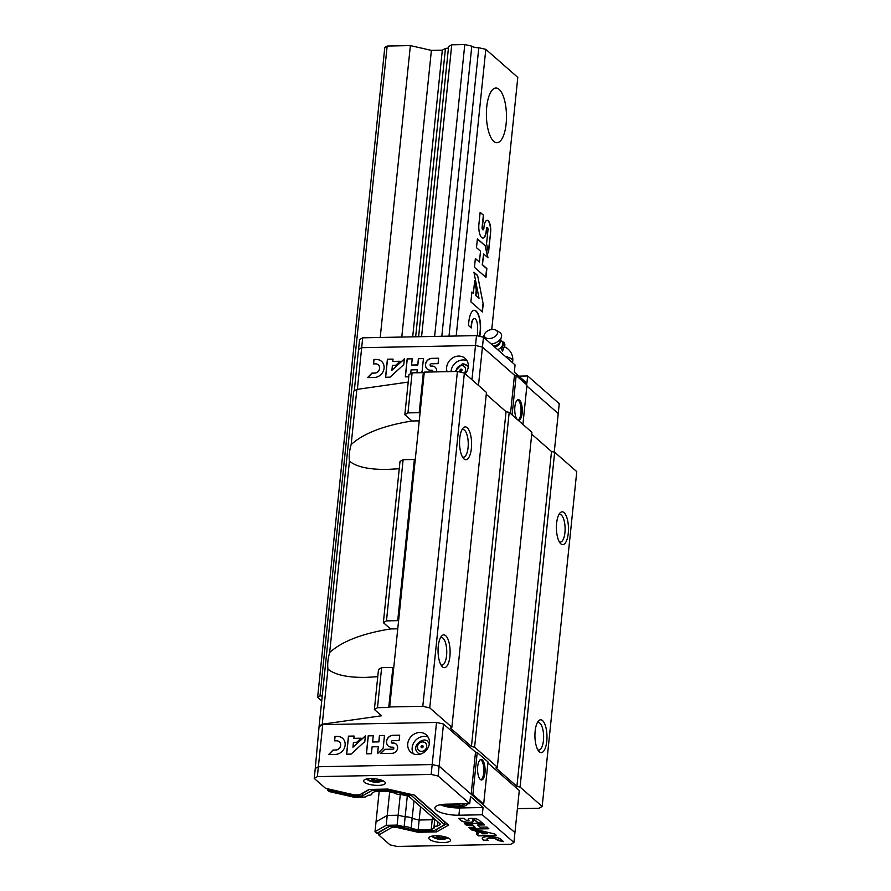 <?xml version="1.0" encoding="UTF-8"?>
<svg xmlns="http://www.w3.org/2000/svg" width="891" height="891" viewBox="0 0 891 891"><rect width="100%" height="100%" fill="white"/><g stroke="black" fill="none" stroke-linecap="round" stroke-linejoin="round"><path stroke-width="1.34" d="M322.252 695.904L320.003 695.949L317.63 697.297L321.729 700.894M317.63 697.297L384.801 47.39L387.162 46.042L410.372 45.597L431.4 50.386L442.315 50.174L445.455 48.381A5.368 1.582 -174.1 0 0 448.463 47.858M441.813 336.286L471.796 46.143L464.79 44.55L451.737 44.806L448.596 46.588L418.614 336.731M471.796 46.143A5.368 1.582 -174.1 0 0 478.801 47.746L485.807 49.339L517.805 77.394L491.754 329.492M434.63 336.43L464.79 44.55M421.577 336.675L451.737 44.806M415.651 336.798L445.455 48.381M412.689 336.854L442.315 50.174M401.774 337.065L431.4 50.386M380.212 337.477L410.372 45.597M320.003 695.949L387.162 46.042M506.121 123.86A27.354 10.046 -91.1 0 1 496.966 142.705A27.354 10.046 -91.1 0 1 486.397 115.552A27.354 10.046 -91.1 0 1 495.908 88.009A27.354 10.046 -91.1 0 1 506.121 123.86M456.181 336.018L485.807 49.339M483.601 215.31L480.149 212.27L478.924 224.053A10.692 3.92 88.9 0 0 482.922 238.064A10.692 3.92 88.9 0 0 486.497 230.702L486.698 228.731A1.815 0.668 88.9 0 1 487.31 227.472A1.815 0.668 88.9 0 1 487.99 229.856L486.553 243.755L488.502 252.855L490.64 232.183A9.3 3.419 88.9 0 0 487.132 220.322A9.3 3.419 88.9 0 0 484.058 226.414L483.858 228.374A2.072 0.757 88.9 0 1 483.156 229.8A2.072 0.757 88.9 0 1 482.387 227.094L483.601 215.31L480.126 212.481M485.45 245.894L477.398 238.833L476.485 247.676L480.516 251.206L479.403 261.999L475.371 258.468L474.457 267.311L485.963 277.402L486.876 268.559L482.488 264.716L483.601 253.913L487.99 257.766L485.45 245.894L477.376 239.044M483.2 304.132L477.609 275.43L473.945 272.223L479.024 298.24L475.928 295.534L476.518 289.876L474.691 280.52L473.377 293.284L471.907 292.003L470.882 301.882L482.387 311.973L483.2 304.132L477.609 275.43M479.87 336.386L480.36 331.619A16.25 5.97 88.9 0 0 474.29 310.335A16.25 5.97 88.9 0 0 468.855 321.528L468.443 325.46L471.283 327.933L471.684 324.012A8.275 3.041 88.9 0 1 474.424 318.61A8.275 3.041 88.9 0 1 477.543 329.147L477.431 335.829M448.997 336.152L478.801 47.746M479.625 336.33L480.104 331.63A16.25 5.97 88.9 0 0 474.168 310.335M474.29 318.622A8.275 3.041 88.9 0 0 474.168 318.61A8.275 3.041 88.9 0 0 471.428 324.012L471.684 324.012M471.049 327.732L471.428 324.012M482.165 311.772L482.944 304.132M473.377 293.284L471.885 292.203M479.024 298.24L475.683 295.534L476.262 289.887L474.602 281.378M487.678 257.488L485.194 245.905M485.729 277.201L486.62 268.57L482.231 264.716L483.601 253.913M479.403 261.999L475.349 258.68M483.033 229.778A2.072 0.757 88.9 0 1 482.9 229.811A2.072 0.757 88.9 0 1 482.131 227.094L483.345 215.31M488.335 252.053L490.64 232.183M490.384 232.183A9.3 3.419 88.9 0 0 487.009 220.322M487.188 227.517A1.815 0.668 88.9 0 0 487.054 227.483A1.815 0.668 88.9 0 0 486.453 228.731L486.698 228.731M482.788 238.064A10.692 3.92 88.9 0 0 486.241 230.702L486.453 228.731M477.353 275.442L474.001 272.501M392.875 667.448L393.822 666.902L389.679 706.942L388.743 707.476L392.875 667.448L381.638 667.66L377.494 707.699L374.376 709.481L378.508 669.442L381.638 667.66M398.656 620.114L397.709 620.648L414.371 459.478L415.317 458.943L393.822 666.902M517.404 808.649L539.055 808.237L542.173 806.455L520.066 787.076L516.903 786.352L495.908 767.953L497.334 767.14L474.602 747.204L471.439 746.491L450.445 728.081L451.871 727.279L429.763 707.888L422.802 706.307L457.406 371.469L424.283 372.115L420.151 412.143L419.204 412.678L423.336 372.65L412.099 372.861L408.98 374.643L404.837 414.683L412.032 420.986L419.249 420.842M424.283 372.115L423.336 372.65M388.743 707.476L377.494 707.699M397.709 620.648L386.471 620.871L403.122 459.689L414.371 459.478M419.204 412.678L407.955 412.901L412.099 372.861M386.471 620.871L383.353 622.653L400.003 461.471L403.122 459.689M407.955 412.901L404.837 414.683M374.376 709.481L381.56 715.774L322.252 724.227L327.955 669.063C327.32 664.24 327.888 658.739 329.67 652.535L349.45 461.093C348.804 456.27 349.372 450.768 351.154 444.564L356.857 389.4L353.738 391.171L319.134 726.009L315.247 768.532L318.365 766.75L322.72 724.639L319.602 726.41M383.353 622.653L390.536 628.946L397.754 628.812M377.762 676.692L365.711 677.405C347.267 677.583 334.682 674.799 327.955 669.063M329.67 652.535C341.966 641.364 362.258 633.501 390.536 628.946M399.257 468.722L387.206 469.434C368.763 469.613 356.177 466.828 349.45 461.093M420.151 412.143L415.317 458.943M422.802 706.307L389.679 706.942M351.154 444.564C363.461 433.394 383.754 425.53 412.032 420.986M408.212 382.083L356.857 389.4M322.252 724.227L319.134 726.009M542.173 806.455L576.767 471.629L554.67 452.238L551.507 451.525L531.738 434.184M546.762 741.312A16.417 6.025 -91.1 0 1 538.866 751.336A16.417 6.025 -91.1 0 1 534.934 736.334A16.417 6.025 -91.1 0 1 538.287 721.187A16.417 6.025 -91.1 0 1 544.802 724.06A16.417 6.025 -91.1 0 1 546.762 741.312M568.258 533.341A16.417 6.025 -91.1 0 1 560.361 543.365A16.417 6.025 -91.1 0 1 556.418 528.363A16.417 6.025 -91.1 0 1 559.782 513.216A16.417 6.025 -91.1 0 1 566.297 516.089A16.417 6.025 -91.1 0 1 568.258 533.341M520.066 787.076L554.67 452.238M516.903 786.352L551.507 451.525M497.334 767.14L531.927 432.302L509.195 412.377L506.043 411.653L486.274 394.323M474.602 747.204L509.195 412.377M471.439 746.491L506.043 411.653M451.871 727.279L486.464 392.441L464.367 373.062L457.406 371.469M471.384 448.396A16.417 6.025 -91.1 0 1 463.487 458.42A16.417 6.025 -91.1 0 1 459.556 443.417A16.417 6.025 -91.1 0 1 462.908 428.27A16.417 6.025 -91.1 0 1 469.423 431.155A16.417 6.025 -91.1 0 1 471.384 448.396M449.899 656.366A16.417 6.025 -91.1 0 1 442.003 666.39A16.417 6.025 -91.1 0 1 438.06 651.388A16.417 6.025 -91.1 0 1 441.413 636.241A16.417 6.025 -91.1 0 1 447.928 639.114A16.417 6.025 -91.1 0 1 449.899 656.366M429.763 707.888L464.367 373.062M440.432 637.778A13.822 5.079 -91.1 0 1 441.413 637.499A13.822 5.079 -91.1 0 1 446.569 655.609A13.822 5.079 -91.1 0 1 441.936 665.132A13.822 5.079 -91.1 0 1 440.956 664.898M461.917 429.807A13.822 5.079 -91.1 0 1 462.897 429.529A13.822 5.079 -91.1 0 1 468.065 447.638A13.822 5.079 -91.1 0 1 463.431 457.172A13.822 5.079 -91.1 0 1 462.44 456.927M537.295 722.724A13.822 5.079 -91.1 0 1 538.275 722.445A13.822 5.079 -91.1 0 1 543.443 740.555A13.822 5.079 -91.1 0 1 538.81 750.077A13.822 5.079 -91.1 0 1 537.819 749.832M558.791 514.753A13.822 5.079 -91.1 0 1 559.771 514.475A13.822 5.079 -91.1 0 1 564.927 532.584A13.822 5.079 -91.1 0 1 560.305 542.107A13.822 5.079 -91.1 0 1 559.314 541.862M327.509 788.769L327.387 789.949L329.236 791.564L354.217 797.256L365.132 797.055L368.273 795.262A5.368 1.582 -174.1 0 0 371.792 794.137A5.368 1.582 -174.1 0 0 371.413 793.469L374.554 791.676L387.607 791.42L394.613 793.023A5.368 1.582 -174.1 0 0 401.618 794.616L408.624 796.209L440.622 824.275L437.481 826.057A5.368 1.582 -174.1 0 0 433.962 827.182A5.368 1.582 -174.1 0 0 434.34 827.85L431.199 829.644L418.146 829.9L411.141 828.296A5.368 1.582 -174.1 0 0 404.135 826.703L397.119 825.111L386.215 825.311L375.011 831.704L379.154 791.587M411.141 828.296L412.165 818.417L419.171 820.021L432.213 819.765L434.195 818.64L432.213 819.765L432.491 817.136M413.97 800.898L412.165 818.417A5.368 1.582 -174.1 0 0 405.149 816.824L407.31 795.919M386.215 825.311L387.229 815.432L376.035 821.825L387.229 815.432L398.143 815.232L405.149 816.824L398.143 815.232L400.282 794.594M378.82 832.205L378.708 834.945L390.024 844.868L396.974 846.45L510.788 844.256L513.907 842.485L514.931 832.606L482.9 804.517L483.668 804.083L472.865 794.616L471.161 794.226L439.14 766.149L432.18 764.556L318.365 766.75L315.247 768.532L314.233 778.411L325.538 788.323L354.44 794.917L354.328 796.086L362.392 795.93L371.825 790.551L387.719 790.25L411.519 795.674L444.598 824.676L433.928 830.768L418.035 831.069L397.007 826.28L388.944 826.436L376.86 833.33L375.011 831.704M483.668 804.083L488.023 761.972L477.22 752.505L475.516 752.115L443.495 724.027L436.534 722.445L322.72 724.639M440.265 804.762A17.775 5.246 -174.1 0 0 459.656 807.97L483.056 807.524L470.47 796.476L469.713 803.738L438.116 776.028L439.14 766.149L514.931 832.606L519.286 790.495L487.912 762.986M443.495 724.027L439.14 766.149L432.18 764.556L436.534 722.445M417.422 754.599A11.628 10.258 -48.8 0 0 428.382 747.026A11.628 10.258 -48.8 0 0 426.232 734.808A11.628 10.258 -48.8 0 0 410.851 736.79A11.628 10.258 -48.8 0 0 410.896 752.294A11.628 10.258 -48.8 0 0 417.422 754.599M372.616 741.991L373.273 735.676L368.217 735.777L366.346 753.819L371.402 753.719L372.115 746.836L378.285 746.714L377.572 753.597L383.186 748.084L384.489 735.465L379.443 735.554L378.786 741.869L372.616 741.991L378.786 741.869M337.221 736.367L334.971 736.412L334.515 740.844L336.765 740.8A4.834 4.266 -48.8 0 1 339.304 741.769A4.834 4.266 -48.8 0 1 340.228 746.758A4.834 4.266 -48.8 0 1 335.818 749.977L333.011 750.033L328.623 754.543L335.35 754.41A9.489 8.375 -48.8 0 0 344.305 748.228A9.489 8.375 -48.8 0 0 342.545 738.249A9.489 8.375 -48.8 0 0 337.221 736.367L334.971 736.412M354.106 736.044L348.448 736.155L346.588 754.198L351.076 754.109L364.809 741.568L365.41 735.832L352.947 747.204L353.449 742.359L356.678 742.292L361.156 738.205L353.861 738.349L354.106 736.044M399.112 740.588L399.68 735.164L392.942 735.298A6.248 5.513 -48.8 0 0 387.05 739.363A6.248 5.513 -48.8 0 0 388.209 745.934A6.248 5.513 -48.8 0 0 391.717 747.17L392.842 747.148A1.058 0.936 -48.8 0 1 392.63 749.164L384.689 749.32L380.379 753.541L392.196 753.318A5.435 4.789 -48.8 0 0 397.174 749.699A5.435 4.789 -48.8 0 0 396.127 744.074A5.435 4.789 -48.8 0 0 393.265 742.994L392.14 743.016A1.214 1.069 -48.8 0 1 392.374 740.722L399.112 740.588M484.96 772.898A10.258 3.764 -91.1 0 1 481.53 779.97A10.258 3.764 -91.1 0 1 477.565 769.791A10.258 3.764 -91.1 0 1 481.129 759.455A10.258 3.764 -91.1 0 1 484.96 772.898M472.865 794.616L477.22 752.505M471.161 794.226L475.516 752.115M423.136 746.357A1.114 0.991 -48.8 0 0 421.944 747.705M421.989 747.705A1.114 0.991 -48.8 0 0 422.835 745.8A1.114 0.991 -48.8 0 0 421.354 747.493A1.114 0.991 -48.8 0 0 421.989 747.705M429.328 743.707A7.462 6.582 -48.8 0 0 427.903 741.813C424.216 735.81 410.105 746.212 418.057 753.029A7.462 6.582 -48.8 0 0 420.129 754.198M428.114 737.113A11.628 10.258 -48.8 0 0 415.273 740.666A11.628 10.258 -48.8 0 0 413.424 753.864M480.516 759.611A10.258 3.764 -91.1 0 1 483.724 772.92A10.258 3.764 -91.1 0 1 480.906 779.848M391.517 742.816A1.214 1.069 -48.8 0 0 392.24 743.105L392.14 743.016M396.183 744.119A5.435 4.789 -48.8 0 0 393.365 743.083L392.24 743.105M393.477 747.404A1.058 0.936 -48.8 0 1 392.731 749.253L384.789 749.409L380.568 753.541M399.669 735.253L393.031 735.387A6.248 5.513 -48.8 0 0 387.162 739.419A6.248 5.513 -48.8 0 0 388.253 745.967M354.095 736.133L348.448 736.155M361.067 738.294L353.861 738.349M365.388 736.022L352.947 747.204M342.59 738.294A9.489 8.375 -48.8 0 0 337.321 736.456M335.818 749.977L333.111 750.122L328.801 754.532M335.907 750.066A4.834 4.266 -48.8 0 0 340.329 746.836A4.834 4.266 -48.8 0 0 339.393 741.847A4.834 4.266 -48.8 0 0 339.348 741.802M384.478 735.543L379.533 735.643L378.887 741.958M378.285 746.714L377.695 753.485M373.262 735.766L368.317 735.855L366.457 753.808M348.548 736.233L346.688 754.198M335.072 736.501L334.626 740.844M397.119 825.111L398.143 815.232L387.229 815.432L389.668 791.887M404.135 826.703L405.149 816.824A5.368 1.582 -174.1 0 1 412.165 818.417L419.171 820.021L420.552 806.667M327.387 789.949L354.328 796.086M378.708 834.945L391.672 827.55L396.896 827.449L417.912 832.25L436.657 831.882L448.574 825.088L414.415 795.128L387.83 789.07L369.097 789.437L359.663 794.817L354.44 794.917M513.907 842.485L482.309 814.775L458.91 815.22A17.775 5.246 -174.1 0 1 434.919 807.881A17.775 5.246 -174.1 0 1 446.313 804.183L469.713 803.738M438.116 776.028L431.166 774.435L317.352 776.629L314.233 778.411M370.589 778.589A10.937 3.23 5.9 0 1 385.346 783.111A10.937 3.23 5.9 0 1 374.131 785.205A10.937 3.23 5.9 0 1 363.584 780.861A10.937 3.23 5.9 0 1 370.589 778.589M435.81 835.769A10.937 3.23 5.9 0 1 450.568 840.291A10.937 3.23 5.9 0 1 439.352 842.385A10.937 3.23 5.9 0 1 428.794 838.041A10.937 3.23 5.9 0 1 435.81 835.769M463.966 818.261L458.531 818.361L461.159 820.667A6.393 1.882 -174.1 0 0 468.154 822.516A6.393 1.882 -174.1 0 0 473.455 821.212A6.393 1.882 -174.1 0 0 473.043 820.433L472.542 819.92L474.625 820.01L477.721 822.727L483.39 823.975L478.779 819.932A5.558 1.637 -174.1 0 0 472.675 818.383A5.558 1.637 -174.1 0 0 468.165 819.531A5.558 1.637 -174.1 0 0 468.454 820.132L468.967 820.667L466.583 820.566L463.966 818.261M477.086 823.306L464.456 823.551L466.416 825.278L472.742 825.155L475.148 827.26L468.822 827.383L470.793 829.109L488.858 828.764L486.887 827.037L479.993 827.171L477.587 825.066L484.481 824.932L477.086 823.306M494.806 833.987L477.632 829.967L471.885 830.078L487.455 833.72L482.61 833.809L481.352 832.706L475.749 831.392L478.59 833.887L476.295 833.931L478.489 835.869L496.554 835.513L494.806 833.987M503.549 841.65L500.931 839.355A9.712 2.862 -174.1 0 0 490.295 836.538A9.712 2.862 -174.1 0 0 482.243 838.531A9.712 2.862 -174.1 0 0 482.866 839.701L483.746 840.469L488.179 840.38L487.31 839.612A4.945 1.459 -174.1 0 1 487.054 839.077A4.945 1.459 -174.1 0 1 491.064 838.063A4.945 1.459 -174.1 0 1 496.499 839.433L497.59 840.391L503.549 841.65M431.166 774.435L432.18 764.556L318.365 766.75L317.352 776.629M418.146 829.9L419.171 820.021L432.213 819.765L431.199 829.644M443.161 804.35A14.089 4.154 -174.1 0 0 458.353 806.823A14.089 4.154 -174.1 0 0 467.374 803.894A14.089 4.154 -174.1 0 0 467.374 803.782M483.056 807.524L482.309 814.775M496.499 839.433L503.159 841.304M496.521 839.177A4.945 1.459 -174.1 0 0 491.086 837.796A4.945 1.459 -174.1 0 0 487.076 838.821A4.945 1.459 -174.1 0 0 487.087 838.954M482.265 838.398A9.712 2.862 -174.1 0 0 482.9 839.445L483.768 840.202L487.889 840.124M476.607 833.931L478.523 835.602L496.265 835.268M476.195 831.503L478.59 833.887M472.943 830.056L487.455 833.72M477.587 825.066L483.39 824.687M469.145 827.383L470.816 828.853L488.569 828.507M464.768 823.551L466.45 825.021L472.765 824.899L475.148 827.26M468.187 819.397A5.558 1.637 -174.1 0 0 468.477 819.876L468.922 820.255M472.631 819.798L474.658 819.753L477.754 822.471L482.978 823.618M458.854 818.361L461.193 820.411A6.393 1.882 -174.1 0 0 467.964 822.248A6.393 1.882 -174.1 0 0 473.455 821.079M437.481 826.057L437.915 821.892M362.247 793.335L362.392 795.93M371.948 789.381L371.825 790.551M362.67 793.335L369.509 789.426M387.841 789.081L387.719 790.25M411.642 794.505L411.519 795.674M414.037 795.05L444.865 822.081L444.598 824.676M391.795 826.38L391.672 827.55M378.976 832.35L389.356 826.425M397.018 826.28L396.896 827.449M418.035 831.069L417.912 832.25M436.512 829.298L436.657 831.882M436.924 829.287L446.881 823.607M436.679 835.769A16.573 6.493 94.1 0 0 438.105 838.13A16.573 14.145 138.7 0 1 432.903 836.816A15.548 6.081 94.1 0 0 433.717 837.529A16.573 14.991 -57.9 0 0 439.007 838.921A16.573 6.493 94.1 0 0 440.366 839.389A16.573 6.493 94.1 0 0 441.346 839.266A15.548 14.067 -57.9 0 0 442.281 839.289M445.266 836.916A16.573 14.145 138.7 0 1 440.488 838.086A16.573 5.636 -96.1 0 1 438.973 835.869M447.327 838.308L448.128 837.919A8.698 2.562 5.9 0 1 447.327 838.308A16.573 16.573 0 0 1 442.972 839.344A16.573 5.636 -96.1 0 1 441.39 838.877A16.573 14.991 -57.9 0 0 446.725 837.362M438.105 838.13L438.628 835.847M439.007 838.921L439.374 836.571M441.346 839.266L441.379 837.974M371.469 778.589A16.573 6.493 94.1 0 0 372.895 780.95A16.573 14.145 138.7 0 1 367.693 779.636A15.548 6.081 94.1 0 0 368.506 780.349A16.573 14.991 -57.9 0 0 373.797 781.741A16.573 6.493 94.1 0 0 375.156 782.209A16.573 6.493 94.1 0 0 376.125 782.086A15.548 14.067 -57.9 0 0 377.071 782.109M380.056 779.725A16.573 14.145 138.7 0 1 375.278 780.906A16.573 5.636 -96.1 0 1 373.752 778.678M382.116 781.129L382.907 780.739A8.698 2.562 5.9 0 1 382.116 781.129A16.573 16.573 0 0 1 377.762 782.164A16.573 5.636 -96.1 0 1 376.18 781.697A16.573 14.991 -57.9 0 0 381.504 780.182M372.895 780.95L373.418 778.656M373.797 781.741L374.153 779.38M376.125 782.086L376.169 780.794M445.879 804.194A11.16 3.297 -174.1 0 0 457.306 805.921A11.16 3.297 -174.1 0 0 463.81 804.551A11.16 3.297 -174.1 0 0 464.4 803.838M450.345 804.105L459.578 804.54L459.934 803.916M518.829 376.125L527.661 375.957L526.904 383.208L514.319 372.171L515.065 364.92L483.468 337.21L476.507 335.617L362.693 337.812L359.574 339.594L354.273 390.871M362.693 337.812L361.679 347.69L358.561 349.472L361.679 347.69L475.493 345.496L482.443 347.089L514.475 375.167L516.167 375.556L526.971 385.023L522.906 424.394M527.661 375.957L559.258 403.668L558.234 413.547L526.871 386.037L558.234 413.547L554.247 452.149M476.507 335.617L475.493 345.496L361.679 347.69L357.369 389.322M447.082 371.67A11.628 10.258 131.2 0 1 458.609 356.077A11.628 10.258 131.2 0 1 465.124 358.382A11.628 10.258 131.2 0 1 465.225 373.819M483.468 337.21L482.443 347.089L475.493 345.496L471.952 379.711M420.541 372.705L422.145 371.135L423.448 358.516L418.391 358.616L417.745 364.92L411.564 365.043L412.221 358.728L407.165 358.828L405.305 376.871L408.757 376.804M410.673 373.674L411.074 369.888L417.244 369.765L416.932 372.772M376.169 359.418L373.93 359.463L373.474 363.907L375.712 363.862A4.834 4.266 -48.8 0 1 378.252 364.82A4.834 4.266 -48.8 0 1 379.187 369.81A4.834 4.266 -48.8 0 1 374.766 373.039L371.959 373.095L367.571 377.595L374.309 377.461A9.489 8.375 -48.8 0 0 383.253 371.28A9.489 8.375 -48.8 0 0 381.504 361.312A9.489 8.375 -48.8 0 0 376.169 359.418L373.93 359.463M393.054 359.095L387.407 359.207L385.536 377.249L390.024 377.16L403.768 364.619L404.358 358.884L391.906 370.255L392.408 365.41L395.637 365.355L400.115 361.256L392.82 361.401L393.054 359.095M430.464 365.878A1.214 1.069 -48.8 0 0 430.509 365.923L430.42 365.833A1.214 1.069 -48.8 0 1 431.333 363.773L438.071 363.639L438.628 358.227L431.89 358.349A6.248 5.513 -48.8 0 0 426.009 362.425A6.248 5.513 -48.8 0 0 427.168 368.985A6.248 5.513 -48.8 0 0 430.665 370.222L431.79 370.199A1.058 0.936 -48.8 0 1 432.258 371.959M430.42 365.833A1.214 1.069 -48.8 0 0 431.099 366.078L432.224 366.056A5.435 4.789 -48.8 0 1 435.086 367.125A5.435 4.789 -48.8 0 1 436.423 371.881M510.51 413.524L514.475 375.167L482.443 347.089L478.478 385.435M516.167 375.556L512.102 414.916M517.281 419.461A10.258 3.764 -91.1 0 1 514.875 406.741A10.258 3.764 -91.1 0 1 518.317 399.669A10.258 3.764 -91.1 0 1 522.271 409.86A10.258 3.764 -91.1 0 1 518.707 420.184A10.258 3.764 -91.1 0 1 517.727 419.85M517.704 399.825A10.258 3.764 -91.1 0 1 521.046 409.882A10.258 3.764 -91.1 0 1 518.083 420.051M430.509 365.923A1.214 1.069 -48.8 0 0 431.188 366.156L431.099 366.078M435.131 367.17A5.435 4.789 -48.8 0 0 432.313 366.134L431.188 366.156M432.458 371.948A1.058 0.936 -48.8 0 0 432.436 370.456L432.48 370.5M438.617 358.305L431.99 358.438A6.248 5.513 -48.8 0 0 426.121 362.47A6.248 5.513 -48.8 0 0 427.212 369.03M393.042 359.184L387.407 359.207M400.014 361.345L392.82 361.401M404.336 359.073L391.906 370.255M381.548 361.345A9.489 8.375 -48.8 0 0 376.269 359.507M374.766 373.039L372.059 373.173L367.76 377.595M374.866 373.117A4.834 4.266 -48.8 0 0 379.288 369.899A4.834 4.266 -48.8 0 0 378.352 364.898A4.834 4.266 -48.8 0 0 378.296 364.865M423.437 358.605L418.492 358.694L417.834 365.009L411.564 365.043M417.244 369.765L417.033 372.772M412.21 358.817L407.265 358.917L405.405 376.871M387.496 359.296L385.647 377.249M374.031 359.552L373.574 363.896M451.035 371.592A11.628 10.258 131.2 0 1 463.019 359.942A11.628 10.258 131.2 0 1 467.018 360.688M462.607 363.907A7.462 6.582 131.2 0 1 466.795 365.388A7.462 6.582 131.2 0 1 468.232 367.281M461.104 369.152A1.114 0.991 131.2 0 1 461.738 370.868A1.114 0.991 131.2 0 1 460.057 369.888A1.114 0.991 131.2 0 1 461.104 369.152M460.847 371.28A1.114 0.991 131.2 0 1 462.028 369.932M502.424 351.41L504.974 344.906L504.183 342.601L501.633 349.105L502.424 351.41M497.679 349.673A8.342 5.146 -19.1 0 0 500.686 340.429L504.183 342.601M489.114 338.558A6.838 4.21 -19.1 0 0 496.421 335.261A6.838 4.21 -19.1 0 0 496.053 330.193A6.838 4.21 -19.1 0 0 489.527 330.004A6.838 4.21 -19.1 0 0 484.526 334.181A6.838 4.21 -19.1 0 0 489.114 338.558M491.331 344.104A9.745 6.003 -19.1 0 0 501.622 335.773A9.745 6.003 -19.1 0 0 499.528 332.321L496.053 330.193M493.725 346.209A6.159 3.798 -19.1 0 0 498.136 344.049C499.328 343.982 500.486 341.22 501.622 335.773M421.61 751.369A4.967 4.377 -48.8 0 0 426.344 744.208A4.967 4.377 -48.8 0 0 418.347 744.364A4.967 4.377 -48.8 0 0 421.61 751.369M459.656 807.97L458.91 815.22M432.369 836.76A8.698 2.562 5.9 0 1 431.69 836.215L432.369 836.76A16.573 16.573 0 0 0 440.366 839.389M367.159 779.58A8.698 2.562 5.9 0 1 366.479 779.035L367.159 779.58A16.573 16.573 0 0 0 375.156 782.209M456.404 371.491A4.967 4.377 131.2 0 1 461.482 365.499A4.967 4.377 131.2 0 1 465.358 368.072A4.967 4.377 131.2 0 1 464.334 373.051M504.551 346.889A13.677 13.677 0 0 1 512.737 360.855A13.677 4.032 -174.1 0 0 511.857 359.207A13.677 4.032 -174.1 0 0 505.397 356.433M494.717 347.078A6.159 3.798 -19.1 0 0 500.04 341.676M433.962 827.182L434.786 819.152M371.792 794.137L371.892 793.19M463.81 804.551L464.801 803.827M466.795 365.388L462.318 363.784L454.744 371.525M512.737 360.855L512.548 362.715M484.526 334.181L483.401 337.199"/></g></svg>
